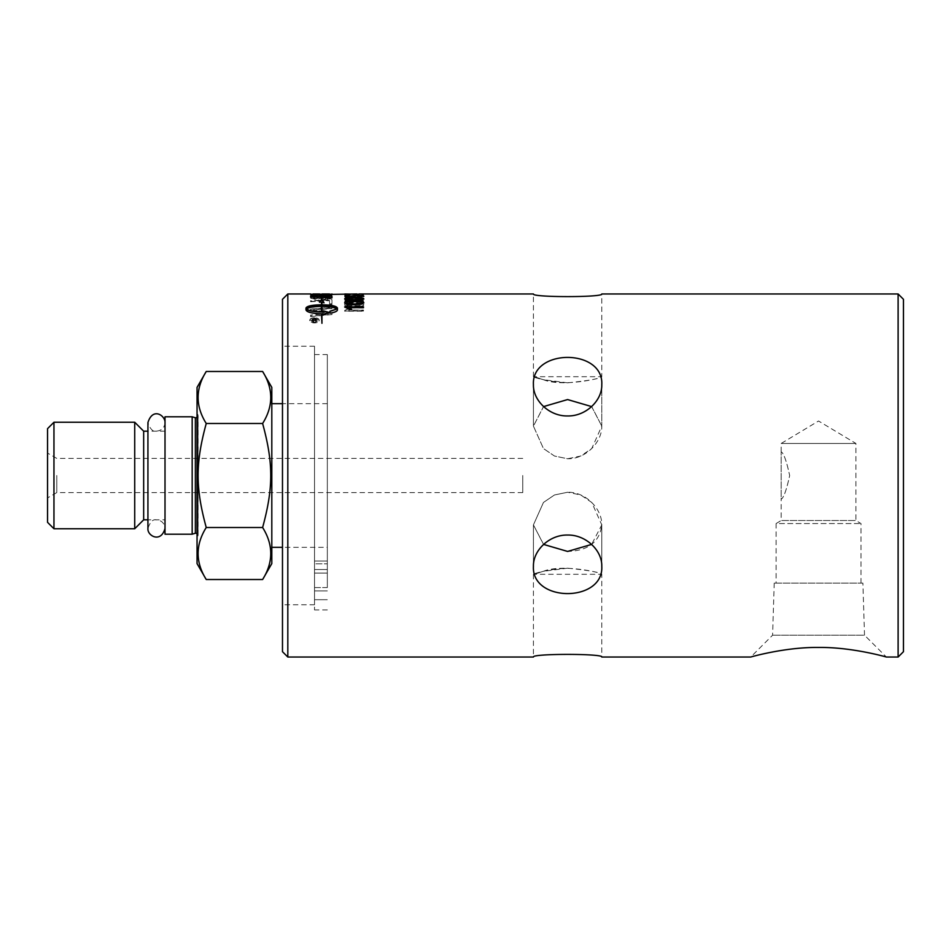 <?xml version="1.0" encoding="UTF-8"?>
<svg xmlns="http://www.w3.org/2000/svg" width="951" height="951" viewBox="0 0 951 951"><rect width="100%" height="100%" fill="white"/><g stroke="black" fill="none" stroke-linecap="round" stroke-linejoin="round"><path stroke-width="0.71" stroke-dasharray="4.75 3.57" d="M165.01 479.696L165.01 422.589L165.01 479.696M314.519 604.753L314.519 513.16L314.519 604.753L282.483 604.753L282.483 346.247L282.483 604.753M314.519 513.16L314.519 346.247L314.519 513.16M327.334 587.575L327.334 354.592L327.334 587.575L314.519 587.575L314.519 561.007L314.519 599.712L314.519 587.575L327.334 587.575M327.334 547.312L327.334 403.688L327.334 547.312L282.483 547.312M567.604 382.825L543.449 379.722L533.428 376.727L601.781 376.727C603.362 377.892 562.992 387.544 543.437 379.722C521.719 372.114 538.29 381.446 567.604 382.825C588.36 380.733 599.748 378.7 601.781 376.727L601.781 293.966M543.568 544.412L533.428 524.893L543.449 502.461L554.481 494.972L567.604 492.249C585.971 491.881 602.138 509.07 601.781 524.893L591.629 544.412M601.781 524.893L601.781 566.273C602.221 550.486 585.887 534.628 567.604 535.056C549.321 534.628 532.988 550.486 533.428 566.273C531.336 602.684 603.873 602.684 601.781 566.273L601.781 524.893L591.76 502.461L580.728 494.972L567.604 492.249L554.481 494.972L543.449 502.461L533.428 524.893L543.449 544.317L567.604 551.437C588.36 550.736 599.748 541.88 601.781 524.893M567.604 568.175L543.449 571.278L533.428 574.273L601.781 574.273C603.362 573.108 562.992 563.456 543.437 571.278C521.719 578.886 538.29 569.554 567.604 568.175C588.36 570.267 599.748 572.3 601.781 574.273L601.781 657.034M591.629 406.588L601.781 426.107L591.76 406.683L567.604 399.563L543.449 406.683L533.428 426.107L543.449 448.539L554.481 456.028L567.604 458.751C585.971 459.119 602.138 441.93 601.781 426.107L601.781 384.727C603.873 348.316 531.336 348.316 533.428 384.727C532.988 400.514 549.321 416.372 567.604 415.944C585.887 416.372 602.221 400.514 601.781 384.727L601.781 426.107L591.76 448.539L580.728 456.028L567.604 458.751L554.481 456.028L543.449 448.539L533.428 426.107L543.568 406.588M862.89 583.094L774.221 583.094L862.89 583.094L864.518 635.197L772.592 635.197L864.518 635.197L886.368 657.034M776.111 583.094L861 583.094L776.111 583.094L776.111 523.549L861 523.549L776.111 523.549L781.175 520.506L855.924 520.506L781.175 520.506L781.175 499.204C783.731 497.777 786.56 489.872 789.663 475.5C786.56 461.128 783.731 453.223 781.175 451.796C783.731 453.223 786.56 461.128 789.663 475.5C786.56 489.872 783.731 497.777 781.175 499.204L781.175 451.796L781.175 499.204M774.221 583.094L772.592 635.197L750.743 657.034M861 583.094L861 523.549L855.924 520.506L855.924 443.463L818.549 421.008L781.175 443.463L855.924 443.463L781.175 443.463L781.175 451.796M903.45 299.303L903.45 651.697M898.113 657.034L898.113 293.966M282.483 651.697L282.483 299.303M313.022 296.783L319.738 296.534L319.738 297.366L315.839 298.626L313.022 297.687L313.022 296.783L319.738 296.807L319.738 297.627L315.839 298.887L313.022 297.948L313.022 297.045M287.82 293.966L287.82 657.034M327.334 580.229L327.334 569.542L327.334 580.229M314.519 599.712L314.519 609.924L314.519 599.712L327.334 599.712L314.519 599.712M314.519 580.918L314.519 569.542L314.519 580.918M314.519 563.836L314.519 571.456L314.519 563.836L327.334 563.836L314.519 563.836M314.519 573.096L327.334 573.096L314.519 573.096M314.519 590.036L314.519 569.542L314.519 590.036M165.01 534.2L165.01 416.8M192.173 416.8L192.173 534.2M165.01 519.817L165.01 431.183L165.01 519.817L147.928 519.817M165.01 431.183L147.928 431.183M143.66 519.817L143.66 431.183M134.721 528.756L134.721 422.244M327.334 403.688L282.483 403.688M271.808 403.688L271.808 547.312L271.808 403.688M206.236 579.516C195.395 562.172 195.395 544.84 206.236 527.508L262.619 527.508C273.46 544.84 273.46 562.172 262.619 579.516M206.236 527.508C195.395 487.732 195.395 463.268 206.236 423.492L262.619 423.492C273.46 463.268 273.46 487.732 262.619 527.508M271.808 563.598L271.808 387.402M197.047 387.402L197.047 563.598M197.047 539.086L197.047 411.914L197.047 539.086L198.022 535.889L198.022 415.111L197.047 411.914M206.236 423.492C195.395 406.16 195.395 388.828 206.236 371.484M262.619 371.484C273.46 388.828 273.46 406.16 262.619 423.492M56.798 475.5L56.798 492.582L56.798 475.5M522.753 475.5L522.753 492.582L522.753 475.5M47.55 475.5L47.55 497.92L47.55 475.5M47.55 522.349L47.55 428.651M53.957 422.244L53.957 528.756M322.163 296.45A4397.626 4249.71 127.8 0 1 329.533 296.213L329.403 297.592L325.218 298.459L322.163 297.485L322.163 296.724A4403.57 4255.713 127.9 0 1 329.533 296.474L329.403 297.853L325.218 298.721L322.163 297.746L322.163 296.724M312.629 319.536L314.199 319.536L313.414 320.713L312.629 319.536L314.199 319.762L313.414 320.951L312.629 319.762M314.46 322.306L310.442 320.19L314.46 318.157L318.466 320.19L314.46 322.532L310.442 320.428L314.46 318.383L318.466 320.428L314.46 322.532M317.111 319.536L311.94 319.108L313.343 321.176L314.805 320.404L317.111 321.367L314.912 319.786L317.111 319.346L311.94 319.108M347.959 294.121L361.915 294.239L347.959 294.382M356.898 299.054L356.898 300.528L348.47 300.528L356.898 299.054L356.898 300.789L348.47 300.789L356.898 299.315M347.959 303.69L354.271 303.31C359.894 303.357 362.438 303.761 361.915 304.522C362.426 305.307 359.882 305.735 354.271 305.806C348.637 305.735 346.093 305.307 346.616 304.51L347.959 303.69L354.271 303.559C359.894 303.607 362.438 304.023 361.915 304.772C362.426 305.556 359.882 305.984 354.271 306.056C348.637 305.984 346.093 305.556 346.616 304.772L347.959 303.94M357.873 298.293L357.873 296.89L355.567 296.89L355.567 298.293L357.873 298.555L357.873 297.152L355.567 296.89M331.958 305.485L331.958 304.51A4343.906 3987.21 -31 0 0 310.597 306.056L310.597 307.102A4343.906 3963.542 150 0 1 331.958 305.485L331.958 304.76A4349.767 3992.845 -31 0 0 310.597 306.305L310.597 306.056M331.958 297.485L331.958 295.713A4343.906 4203.575 -54.2 0 0 310.597 296.391L310.751 298.198L315.684 299.244L320.82 298.341L325.206 299.125C329.331 298.983 331.578 298.436 331.958 297.485L331.958 295.975A4349.767 4209.506 -54.1 0 0 310.597 296.653L310.597 296.391M310.597 293.966L313.022 293.966M319.679 293.966L322.116 293.966M314.46 317.753C311.512 317.907 309.907 318.716 309.646 320.19C309.907 321.711 311.512 322.555 314.46 322.734C317.372 322.579 318.977 321.723 319.263 320.19C318.977 318.704 317.372 317.884 314.46 317.753L314.46 317.991C311.512 318.133 309.907 318.942 309.646 320.428C309.907 321.937 311.512 322.781 314.46 322.96C317.372 322.793 318.977 321.949 319.263 320.428L319.263 320.19M322.258 294.061A4373.566 4278.561 -79.4 0 0 310.597 294.156L310.597 294.311A4360.05 4262.085 104.5 0 1 323.72 294.156L329.961 294.418L322.353 295.012A4331.948 4212.348 -61.3 0 0 310.597 295.297L310.597 295.666A4333.945 4206.392 121.8 0 1 323.138 295.333L332.315 294.43L322.258 294.323A4379.462 4284.6 -79.3 0 0 310.597 294.418L310.597 294.263M331.958 303.464L331.958 299.553A4343.906 4108.165 -39 0 0 310.597 300.694L310.597 301.491A4339.877 4084.949 142.7 0 1 329.533 300.397L329.533 303.631L331.958 303.714L331.958 299.803A4349.767 4113.967 -38.9 0 0 310.597 300.956L310.597 300.694M331.958 308.362L331.958 307.304A4343.906 3919.796 -28.3 0 0 310.597 309.027L310.597 310.264A1123.416 932.135 -133.9 0 1 318.609 311.75L328.713 313.426L323.138 313.878A4386.012 3809.076 -24.2 0 0 310.597 315.078L310.597 316.398A4405.341 3805.486 156.2 0 1 331.958 314.317L331.958 313.022L313.461 309.812L318.93 309.444A4397.864 3951.821 152.4 0 1 331.958 308.362L331.958 307.542A4349.767 3925.336 -28.3 0 0 310.597 309.277L310.597 309.027M356.898 293.966L348.47 294.263L356.898 294.263M359.014 294.584L344.797 294.228L363.484 294.263M361.867 294.049L344.726 294.239M361.273 295.214L361.273 296.51L363.484 296.51L363.484 294.869L349.849 296.13L346.616 295.618L350.123 294.905L344.726 295.63L349.909 296.51L361.273 295.214L361.273 296.771L363.484 296.51M363.484 301.158L363.484 300.528L359.014 300.528L359.014 298.543L344.797 301.158L356.898 301.158L356.898 301.871L359.014 301.871L359.014 301.158L363.484 301.158L359.014 300.528M361.867 303.143L354.271 302.573C347.9 302.549 344.714 303.203 344.726 304.522C344.595 305.901 347.769 306.614 354.271 306.662C360.607 306.638 363.781 305.925 363.793 304.522L361.867 303.143L354.271 302.822C347.9 302.798 344.714 303.452 344.726 304.772L344.726 304.522M344.726 311.001L363.484 311.001L363.484 310.05L348.862 310.05L351.632 308.207L349.409 308.207L344.726 310.383L344.726 311.239L363.484 311.239L363.484 310.05M363.484 310.288L348.862 310.05M348.862 310.288L351.632 308.207M351.632 308.457L349.409 308.207M349.409 308.457L344.726 310.383M344.726 310.62L344.726 311.239M344.726 304.772C344.595 306.151 347.769 306.864 354.271 306.911C360.607 306.888 363.781 306.174 363.793 304.772L363.793 304.522M363.793 304.772L361.867 303.393M359.014 300.789L359.014 298.543M359.014 298.804L356.898 298.543M356.898 298.804L344.797 300.635M344.797 301.408L356.898 301.158M356.898 302.133L359.014 301.871M359.014 302.133L359.014 301.158M359.014 301.408L363.484 301.408M363.484 296.771L363.484 294.869M363.484 295.131L361.891 294.893M361.891 295.155L349.849 296.391L346.616 295.618M346.616 295.88L350.36 295.167M350.123 295.179L344.726 295.63M344.726 295.892L349.909 296.771L361.273 295.476M344.726 294.501L363.793 294.239M363.793 294.501L361.867 294.323M363.484 294.228L359.014 293.99M363.746 296.225L358.586 297.366L358.384 296.676M361.915 296.355L353.094 296.355M354.64 297.283A5301.873 5127.21 -133.4 0 0 345.035 296.962L345.035 296.7M345.035 296.962L345.035 295.333M347.234 296.653L347.234 295.333M352.239 296.831L351.074 295.999M363.769 298.983L361.867 300.136L354.271 300.611C347.9 300.587 344.714 300.088 344.726 299.113L344.726 298.852M361.915 299.113L354.271 298.293L346.616 299.113M363.781 302.882L361.867 304.368L354.271 304.986C347.9 304.95 344.714 304.296 344.726 303.012L344.726 302.763M361.915 303.012C362.426 302.323 359.882 301.954 354.271 301.907C348.637 301.954 346.093 302.323 346.616 303.024M310.597 309.277L310.597 310.264M310.597 310.501A1124.534 933.288 -134 0 1 318.609 311.987L324.778 312.867M324.778 313.105L328.713 313.426M328.713 313.664L323.138 314.115A4391.944 3814.449 -24.2 0 0 310.597 315.316L310.597 315.078M310.597 315.316L310.597 316.398M310.597 316.635A4411.297 3810.859 156.3 0 1 331.958 314.555L331.958 314.317M331.958 314.555L331.958 313.022M331.958 313.259L313.461 309.812M313.461 310.062L318.93 309.681A4403.808 3957.396 152.5 0 1 331.958 308.611M310.597 301.74A4345.737 4090.715 142.8 0 1 329.533 300.659L329.533 300.397M329.533 300.659L329.533 303.631M329.533 303.88L331.958 303.714M310.597 294.572A4365.946 4268.112 104.5 0 1 323.72 294.43L323.72 294.156M323.72 294.43L329.961 294.418M329.961 294.679L322.353 295.286A4337.784 4218.291 -61.3 0 0 310.597 295.559L310.597 295.297M331.958 296.439L331.958 298.127A4349.767 4176.97 -133 0 0 310.597 297.271L310.597 295.939A4339.793 4212.336 121.8 0 1 323.138 295.595L332.315 294.43M332.315 294.691L322.258 294.323M329.914 313.212L329.914 311.203M329.914 313.45C334.764 312.629 337.272 311.524 337.45 310.157L337.45 308.076M321.949 305.045L321.949 302.573L323.661 302.549M319.762 302.026L321.474 302.252M305.972 310.157L305.972 310.157C306.876 312.439 312.035 313.735 321.474 314.044L321.949 323.518L321.949 314.044L323.269 314.032L323.269 315.019L328.559 312.499M323.269 310.822L323.269 311.987M321.949 312.011L321.949 306.662C329.569 306.757 334.562 307.613 336.927 309.23M321.474 312.011L321.474 306.662C313.866 306.757 308.873 307.613 306.495 309.23M319.263 320.428C318.977 318.93 317.372 318.121 314.46 317.991M311.94 319.346L311.94 320.023M311.94 320.249L313.343 321.402L314.805 320.404M315.066 320.856L317.111 321.367M317.111 321.593L317.111 320.82M317.111 321.058L315.09 320.13M315.09 320.356L314.912 319.536M314.912 320.011L317.111 319.762M329.533 297.473L328.345 295.951L319.191 295.404L313.366 295.797L313.022 296.855M331.958 293.966L331.958 294.953A4349.767 4245.537 -110.3 0 0 310.597 294.608M313.022 294.477L319.679 294.477M322.116 294.584A4370.083 4268.991 72.3 0 1 329.533 294.679L329.533 294.644M329.533 294.679L329.533 293.966M310.597 296.653L310.597 297.627M310.597 297.889L315.684 299.506L320.82 298.341M320.82 298.602L325.206 299.387C329.331 299.244 331.578 298.697 331.958 297.746M310.597 306.305L310.597 307.102M310.597 307.351A4349.767 3969.129 150.1 0 1 331.958 305.735M363.484 306.816L363.484 307.672M363.484 307.922L348.862 307.922M351.632 309.717L349.409 309.479M349.409 309.717L344.726 307.363M344.726 307.613L344.726 306.816M357.873 294.394L357.873 295.286L355.567 295.012M355.567 295.286L355.567 294.394M355.567 297.152L355.567 298.293M355.567 298.555L357.873 298.555M195.359 417.774L195.359 533.226M198.022 415.111L198.022 535.889L198.022 415.111M165.01 422.589C164.511 427.772 161.658 430.625 156.475 431.124C153.052 432.075 150.199 429.222 147.928 422.589L147.928 528.411C150.199 521.778 153.052 518.925 156.475 519.876C161.658 520.375 164.511 523.228 165.01 528.411M314.519 346.247L282.483 346.247M533.428 376.727L533.428 293.966M533.428 524.893L533.428 566.273L533.428 524.893M533.428 574.273L533.428 657.034M533.428 426.107L533.428 384.727L533.428 426.107M327.334 609.924L314.519 609.924M314.519 561.007L327.334 561.007L314.519 561.007M314.519 354.592L327.334 354.592M314.519 590.904L327.334 590.904L314.519 590.904M314.519 569.542L327.334 569.542L314.519 569.542M197.047 417.584L198.117 415.73L198.117 535.27L197.047 533.416M522.753 458.418L56.798 458.418L47.55 453.08M522.753 492.582L56.798 492.582L47.55 497.92"/><path stroke-width="1.43" d="M601.781 293.966C603.873 297.485 531.336 297.485 533.428 293.966C531.336 297.485 603.873 297.485 601.781 293.966L898.113 293.966L898.113 657.034L886.368 657.034C886.391 656.998 851.727 647.001 818.549 647.453C785.383 647.001 750.708 656.998 750.743 657.034C750.708 656.998 785.383 647.001 818.549 647.453C851.727 647.001 886.391 656.998 886.368 657.034M591.629 544.412L567.604 551.437L543.568 544.412M601.781 566.273C603.873 602.684 531.336 602.684 533.428 566.273C532.988 550.486 549.321 534.628 567.604 535.056C585.887 534.628 602.221 550.486 601.781 566.273M601.781 657.034C603.873 653.515 531.336 653.515 533.428 657.034C531.336 653.515 603.873 653.515 601.781 657.034L750.743 657.034M543.568 406.588L567.604 399.563L591.629 406.588M601.781 384.727C602.221 400.514 585.887 416.372 567.604 415.944C549.321 416.372 532.988 400.514 533.428 384.727C531.336 348.316 603.873 348.316 601.781 384.727M898.113 657.034L903.45 651.697L903.45 299.303L898.113 293.966M282.483 299.303L282.483 651.697L287.82 657.034L287.82 293.966L282.483 299.303M192.173 534.2L192.173 416.8L165.01 416.8L165.01 534.2L192.173 534.2L195.359 533.226L195.359 417.774L197.047 417.584M147.928 431.183L143.66 431.183L143.66 519.817L147.928 519.817M143.66 519.817L134.721 528.756L134.721 422.244L143.66 431.183M282.483 403.688L271.808 403.688M262.619 371.484L206.236 371.484C195.395 388.828 195.395 406.16 206.236 423.492C195.395 463.268 195.395 487.732 206.236 527.508C195.395 544.84 195.395 562.172 206.236 579.516L262.619 579.516C273.46 562.172 273.46 544.84 262.619 527.508C273.46 487.732 273.46 463.268 262.619 423.492C273.46 406.16 273.46 388.828 262.619 371.484L271.808 387.402L271.808 563.598L262.619 579.516M206.236 527.508L262.619 527.508M206.236 579.516L197.047 563.598L197.047 387.402L206.236 371.484M206.236 423.492L262.619 423.492M192.173 416.8L195.359 417.774M53.957 422.244L47.55 428.651L47.55 522.349L53.957 528.756L53.957 422.244L134.721 422.244M313.022 296.593A4334.67 4174.45 49.4 0 1 329.533 297.211L328.345 295.69L319.191 295.143L313.366 295.535L313.022 296.855A4340.519 4180.334 49.4 0 1 329.533 297.473L329.533 297.211M321.474 306.412C313.866 306.507 308.873 307.363 306.495 308.98C308.873 310.68 313.866 311.607 321.474 311.773L321.474 306.412M347.959 303.559L354.271 303.94C359.894 303.868 362.438 303.476 361.915 302.763C362.426 302.073 359.882 301.705 354.271 301.645C348.637 301.693 346.093 302.073 346.616 302.763L347.959 303.809L354.271 304.189C359.894 304.13 362.438 303.726 361.915 303.012L361.915 302.763M347.959 299.458L354.271 299.743C359.894 299.696 362.438 299.399 361.915 298.852L354.271 298.032L346.616 298.864L347.959 299.72L354.271 300.005C359.894 299.957 362.438 299.648 361.915 299.113L361.915 298.852M356.898 294.323L344.797 293.99L359.014 294.228M533.428 657.034L287.82 657.034M357.873 294.394L357.873 295.012L355.567 295.012L355.567 294.394L357.873 294.394M344.726 306.816L363.484 306.816L363.484 307.672L348.862 307.672L351.632 309.479L349.409 309.479L344.726 306.816M331.958 293.966L331.958 294.691A4343.906 4239.546 -110.2 0 0 310.597 294.346L322.116 294.311A4364.187 4262.976 72.3 0 1 329.533 294.418L356.898 293.966M331.958 296.439L331.958 297.865A4343.906 4171.086 -132.9 0 0 310.597 297.009L310.941 295.452L319.322 294.834L331.958 296.439M329.914 313.212L329.914 311.203L336.927 308.98C334.562 307.363 329.569 306.507 321.949 306.412L321.949 311.773L323.269 311.75L323.269 310.822L328.915 312.332L323.269 314.793L323.269 313.794L321.949 313.806L321.949 323.304L321.474 313.806C312.035 313.497 306.876 312.19 305.972 309.907L305.972 308.076C306.876 306.044 312.035 304.95 321.474 304.795L321.474 302.252L319.477 301.978L321.711 299.315L323.946 302.596L321.949 302.323L321.949 304.795C331.388 304.95 336.559 306.044 337.45 308.076L337.45 309.907C337.272 311.286 334.764 312.38 329.914 313.212M361.867 304.106L354.271 304.724C347.9 304.7 344.714 304.047 344.726 302.763C344.595 301.574 347.769 300.98 354.271 300.98C360.607 300.956 363.781 301.55 363.793 302.763L361.867 304.106M361.867 299.874L354.271 300.361C347.9 300.326 344.714 299.827 344.726 298.852C344.595 297.972 347.769 297.532 354.271 297.544C360.607 297.52 363.781 297.96 363.793 298.852L361.867 299.874M363.793 296.082L358.586 297.104L361.915 296.094L357.338 295.523L353.094 296.094L354.64 297.021A5294.609 5119.922 -133.4 0 0 345.035 296.7L345.035 295.333L347.234 295.333L347.234 296.391L352.239 296.557L351.074 295.999L357.124 295.226L363.793 296.082M359.014 293.966L533.428 293.966M358.384 296.938L361.915 296.094M354.925 296.902L353.094 296.094M345.035 295.595L347.234 295.595M352.239 296.557L347.234 296.391M351.074 296.26L357.124 295.488L363.793 296.355M344.726 299.113C344.595 298.234 347.769 297.794 354.271 297.806C360.607 297.782 363.781 298.222 363.793 299.113M346.616 298.864L347.959 299.72M344.726 303.012C344.595 301.824 347.769 301.229 354.271 301.241C360.607 301.217 363.781 301.8 363.793 303.012M346.616 302.763L347.959 303.809M329.914 311.441L336.927 308.98M337.45 308.326C336.559 306.293 331.388 305.2 321.949 305.045L321.949 304.795M323.946 302.846L321.711 299.565L319.477 302.24M321.474 302.501L321.474 305.045C312.035 305.2 306.876 306.293 305.972 308.326L305.972 309.907M328.915 312.582L323.269 311.072M323.269 311.75L321.949 311.773M306.495 308.98L306.495 309.23C308.873 310.918 313.866 311.845 321.474 312.011L321.474 311.773M310.597 296.201L310.941 295.452M310.941 295.725L319.322 295.095L331.614 295.892M313.022 294.37L310.597 294.228M329.533 294.228L331.958 294.228L329.533 294.228M351.632 309.717L348.862 307.672M344.726 307.066L363.484 307.066M355.567 294.655L357.873 294.655M165.01 528.411C161.04 543.413 147.143 535.924 147.928 528.411L147.928 422.589C152.814 406.766 165.426 415.694 165.01 422.589M271.808 547.312L282.483 547.312M195.359 533.226L197.047 533.416M53.957 528.756L134.721 528.756M287.82 293.966L310.597 293.966M313.022 293.966L319.679 293.966M322.116 293.966L329.533 293.966M319.679 294.228L322.116 294.228"/></g></svg>
